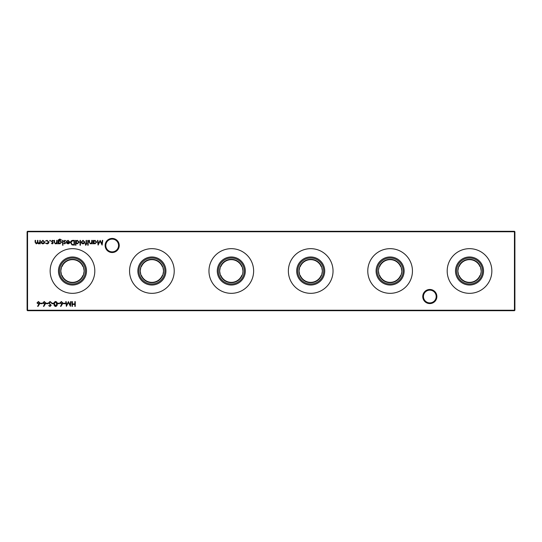 <?xml version="1.0" encoding="UTF-8"?>
<svg xmlns="http://www.w3.org/2000/svg" width="542" height="542" viewBox="0 0 542 542"><rect width="100%" height="100%" fill="white"/><g stroke="black" fill="none" stroke-linecap="round" stroke-linejoin="round"><path stroke-width="0.81" d="M422.76 296.521A7.053 7.053 0 0 1 429.82 289.469A7.053 7.053 0 0 1 436.872 296.521A7.053 7.053 0 0 1 429.82 303.581A7.053 7.053 0 0 1 422.76 296.521M436.195 296.521A6.375 6.375 0 0 0 429.82 290.146A6.375 6.375 0 0 0 423.444 296.521A6.375 6.375 0 0 0 429.82 302.897A6.375 6.375 0 0 0 436.195 296.521M105.128 245.479A7.053 7.053 0 0 1 112.18 238.419A7.053 7.053 0 0 1 119.24 245.479A7.053 7.053 0 0 1 112.18 252.531A7.053 7.053 0 0 1 105.128 245.479M118.556 245.479A6.375 6.375 0 0 0 112.18 239.103A6.375 6.375 0 0 0 105.805 245.479A6.375 6.375 0 0 0 112.18 251.854A6.375 6.375 0 0 0 118.556 245.479M456.527 271A13.001 13.001 0 0 1 469.521 257.999A13.001 13.001 0 0 1 482.522 271A13.001 13.001 0 0 1 469.521 284.001A13.001 13.001 0 0 1 456.527 271M481.208 271A11.687 11.687 0 0 1 469.521 282.687A11.687 11.687 0 0 1 457.841 271A11.687 11.687 0 0 1 469.521 259.313A11.687 11.687 0 0 1 481.208 271L480.503 267.01L479.948 266.522A11.341 11.341 0 0 0 459.101 266.522L458.546 267.01L457.841 271L458.546 274.99L459.101 275.478A11.341 11.341 0 0 0 479.948 275.478L480.503 274.99L481.161 272.037M455.497 271A14.024 14.024 0 0 1 469.521 256.976A14.024 14.024 0 0 1 483.545 271A14.024 14.024 0 0 1 469.521 285.024A14.024 14.024 0 0 1 455.497 271M447.191 271A22.33 22.33 0 0 1 469.521 248.67A22.33 22.33 0 0 1 491.851 271A22.33 22.33 0 0 1 469.521 293.33A22.33 22.33 0 0 1 447.191 271M377.117 271A13.001 13.001 0 0 1 390.111 257.999A13.001 13.001 0 0 1 403.113 271A13.001 13.001 0 0 1 390.111 284.001A13.001 13.001 0 0 1 377.117 271M401.798 271A11.687 11.687 0 0 1 390.111 282.687A11.687 11.687 0 0 1 378.431 271A11.687 11.687 0 0 1 390.111 259.313A11.687 11.687 0 0 1 401.798 271L401.094 267.01L400.538 266.522A11.341 11.341 0 0 0 379.691 266.522L379.136 267.01L378.479 269.963M376.087 271A14.024 14.024 0 0 1 390.111 256.976A14.024 14.024 0 0 1 404.136 271A14.024 14.024 0 0 1 390.111 285.024A14.024 14.024 0 0 1 376.087 271M367.781 271A22.33 22.33 0 0 1 390.111 248.67A22.33 22.33 0 0 1 412.442 271A22.33 22.33 0 0 1 390.111 293.33A22.33 22.33 0 0 1 367.781 271M297.707 271A13.001 13.001 0 0 1 310.702 257.999A13.001 13.001 0 0 1 323.703 271A13.001 13.001 0 0 1 310.702 284.001A13.001 13.001 0 0 1 297.707 271M299.021 271A11.687 11.687 0 0 1 310.702 259.313A11.687 11.687 0 0 1 322.388 271L321.684 267.01L321.128 266.522A11.341 11.341 0 0 0 300.282 266.522L299.726 267.01L299.021 271L299.726 274.99L300.282 275.478A11.341 11.341 0 0 0 321.128 275.478L321.684 274.99L322.388 271A11.687 11.687 0 0 1 310.702 282.687A11.687 11.687 0 0 1 299.021 271M296.684 271A14.024 14.024 0 0 1 310.702 256.976A14.024 14.024 0 0 1 324.726 271A14.024 14.024 0 0 1 310.702 285.024A14.024 14.024 0 0 1 296.684 271M288.371 271A22.33 22.33 0 0 1 310.702 248.67A22.33 22.33 0 0 1 333.039 271A22.33 22.33 0 0 1 310.702 293.33A22.33 22.33 0 0 1 288.371 271M218.297 271A13.001 13.001 0 0 1 231.298 257.999A13.001 13.001 0 0 1 244.293 271A13.001 13.001 0 0 1 231.298 284.001A13.001 13.001 0 0 1 218.297 271M242.796 273.06L242.979 271A11.687 11.687 0 0 1 231.298 282.687A11.687 11.687 0 0 1 219.612 271A11.687 11.687 0 0 1 231.298 259.313A11.687 11.687 0 0 1 242.979 271L242.274 267.01L241.718 266.522A11.341 11.341 0 0 0 220.872 266.522L220.316 267.01L219.612 271L220.316 274.99L220.872 275.478A11.341 11.341 0 0 0 241.718 275.478L242.274 274.99M217.274 271A14.024 14.024 0 0 1 231.298 256.976A14.024 14.024 0 0 1 245.316 271A14.024 14.024 0 0 1 231.298 285.024A14.024 14.024 0 0 1 217.274 271M208.961 271A22.33 22.33 0 0 1 231.298 248.67A22.33 22.33 0 0 1 253.629 271A22.33 22.33 0 0 1 231.298 293.33A22.33 22.33 0 0 1 208.961 271M138.887 271A13.001 13.001 0 0 1 151.889 257.999A13.001 13.001 0 0 1 164.883 271A13.001 13.001 0 0 1 151.889 284.001A13.001 13.001 0 0 1 138.887 271M140.202 271A11.687 11.687 0 0 1 151.889 259.313A11.687 11.687 0 0 1 163.569 271L162.864 267.01L162.309 266.522A11.341 11.341 0 0 0 141.462 266.522L140.906 267.01L140.202 271L140.906 274.99L141.462 275.478A11.341 11.341 0 0 0 162.309 275.478L162.864 274.99L163.569 271A11.687 11.687 0 0 1 151.889 282.687A11.687 11.687 0 0 1 140.202 271M137.864 271A14.024 14.024 0 0 1 151.889 256.976A14.024 14.024 0 0 1 165.913 271A14.024 14.024 0 0 1 151.889 285.024A14.024 14.024 0 0 1 137.864 271M129.558 271A22.33 22.33 0 0 1 151.889 248.67A22.33 22.33 0 0 1 174.219 271A22.33 22.33 0 0 1 151.889 293.33A22.33 22.33 0 0 1 129.558 271M59.478 271A13.001 13.001 0 0 1 72.479 257.999A13.001 13.001 0 0 1 85.473 271A13.001 13.001 0 0 1 72.479 284.001A13.001 13.001 0 0 1 59.478 271M61.497 267.01L60.792 271A11.687 11.687 0 0 1 72.479 259.313A11.687 11.687 0 0 1 84.159 271L83.454 267.01L82.899 266.522A11.341 11.341 0 0 0 62.052 266.522L61.497 267.01A11.687 11.687 0 0 1 83.454 267.01M58.455 271A14.024 14.024 0 0 1 72.479 256.976A14.024 14.024 0 0 1 86.503 271A14.024 14.024 0 0 1 72.479 285.024A14.024 14.024 0 0 1 58.455 271M50.149 271A22.33 22.33 0 0 1 72.479 248.67A22.33 22.33 0 0 1 94.809 271A22.33 22.33 0 0 1 72.479 293.33A22.33 22.33 0 0 1 50.149 271M39.356 304.319L37.947 306.474L37.615 306.223L38.868 304.313L36.978 302.958L38.455 301.508L39.884 302.944L39.356 304.319M45.176 304.319L43.76 306.474L43.435 306.223L44.688 304.313L42.791 302.958L44.268 301.508L45.704 302.944L45.176 304.319M92.14 240.37L92.14 243.825L91.713 243.825L91.713 243.202L90.399 243.886L89.105 242.132L89.105 240.37L89.532 240.37L89.579 242.782L90.473 243.46L91.645 242.545L91.713 240.37L92.14 240.37M88.197 240.37L88.197 243.825L87.777 243.825L87.777 240.37L88.197 240.37M50.02 301.508L51.456 302.544L51.056 302.782L50.02 301.996L49.098 302.795L51.158 305.376L49.993 306.474L48.733 305.674L49.112 305.383L50.04 305.993L50.731 305.397L48.672 302.788L50.02 301.508M55.636 301.508C56.829 301.826 57.35 302.653 57.215 303.987C57.357 305.336 56.829 306.162 55.636 306.474C54.43 306.169 53.888 305.336 54.004 303.987C53.888 302.646 54.43 301.819 55.636 301.508M62.262 304.319L60.853 306.474L60.528 306.223L61.774 304.313L59.884 302.958L61.361 301.508L62.791 302.944L62.262 304.319M70.602 301.63L71.029 301.63L70.406 306.359L68.394 302.477L66.388 306.359L65.758 301.63L66.185 301.63L66.639 305.031L68.441 301.63L70.155 305.038L70.602 301.63M44.214 243.311L42.899 243.886L41.585 243.317L41.111 242.091L42.899 240.309L44.688 242.091L44.214 243.311M50.508 240.702L50.115 241.095L49.715 240.702L50.115 240.309L50.508 240.702M57.113 240.37L57.113 243.825L56.686 243.825L56.686 243.202L55.372 243.886L54.078 242.132L54.078 240.37L54.505 240.37L54.552 242.782L55.447 243.46L56.619 242.545L56.686 240.37L57.113 240.37M62.987 240.37L62.987 243.825L62.567 243.825L62.567 240.37L62.987 240.37M64.722 243.886L63.841 243.392L64.722 243.46L65.054 242.68L63.78 241.305L64.789 240.309L65.778 240.777L64.81 240.736L64.2 241.292L65.596 242.979L64.722 243.886M72.98 240.37L74.444 240.37L74.444 245.099L71.991 244.93L70.562 242.674C70.656 241.156 71.456 240.384 72.98 240.37M80.44 240.37L80.44 245.221L80.02 245.221L80.02 240.37L80.44 240.37M85.805 245.282L85.29 244.747L85.717 244.855L86.076 243.825L85.351 243.825L85.351 243.399L86.076 243.399L86.076 240.37L86.503 240.37L86.503 243.399L86.984 243.825L86.503 243.825L85.805 245.282M514.9 231.752L27.554 231.752L27.554 310.248L514.446 310.248L514.446 231.298L514.9 231.752L514.9 310.248L514.446 310.702L27.554 310.702L27.1 310.248L27.1 231.752L27.554 231.298L514.446 231.298M75.277 301.63L75.277 306.359L74.85 306.359L74.85 304.414L72.425 304.414L72.425 306.359L72.005 306.359L72.005 301.63L72.425 301.63L72.425 303.933L74.85 303.933L74.85 301.63L75.277 301.63M84.328 243.311L83.014 243.886L81.706 243.317L81.232 242.091L83.014 240.309L84.803 242.091L84.328 243.311M75.955 245.221L75.534 245.221L75.534 240.37L75.955 240.37L75.955 240.966L77.371 240.309L79.173 242.105L77.357 243.886L75.955 243.155L75.955 245.221M68.15 240.736L66.503 241.265L68.102 240.309L69.837 242.091L69.437 243.243L68.089 243.886L66.7 243.209L66.32 242.01L69.41 242.01L68.15 240.736M63.17 244.916L62.777 245.282L62.384 244.916L62.777 244.55L63.17 244.916M58.502 243.222L58.502 243.825L58.082 243.825L58.204 240.025L59.83 239.036L61.598 240.126L59.871 239.462L58.502 241.034L59.884 240.37L61.659 242.111L59.871 243.886L58.502 243.222M52.357 243.886L51.476 243.392L52.811 242.999L51.415 241.305L52.425 240.309L53.414 240.777L51.842 241.292L53.231 242.979L52.357 243.886M46.998 243.886L45.413 243.073L47.025 243.46L48.509 242.105L47.025 240.736L45.413 241.109L47.032 240.309L48.929 242.071C48.8 243.216 48.157 243.819 46.998 243.886M40.264 240.37L40.264 243.825L39.844 243.825L39.844 243.222L38.651 243.886L37.547 243.053L36.28 243.886L35.115 242.24L35.115 240.37L35.535 240.37L35.535 242.247L36.355 243.46L37.479 241.712L37.479 240.37L37.899 240.37L37.899 242.125L38.726 243.46L39.844 241.827L39.844 240.37L40.264 240.37M65.216 303.202L65.216 303.689L63.394 303.689L63.394 303.202L65.216 303.202M59.396 303.202L59.396 303.689L57.581 303.689L57.581 303.202L59.396 303.202M53.577 303.202L53.577 303.689L51.761 303.689L51.761 303.202L53.577 303.202M48.123 303.202L48.123 303.689L46.307 303.689L46.307 303.202L48.123 303.202M88.38 244.916L87.987 245.282L87.594 244.916L87.987 244.55L88.38 244.916M93.529 243.825L93.109 243.825L93.109 240.37L93.529 240.37L93.529 240.966L94.945 240.309L96.74 242.105L94.931 243.886L93.529 243.189L93.529 243.825M42.31 303.202L42.31 303.689L40.487 303.689L40.487 303.202L42.31 303.202M102.316 240.37L102.743 240.37L102.12 245.099L100.107 241.217L98.095 245.099L97.472 240.37L97.899 240.37L98.346 243.771L100.148 240.37L101.862 243.778L102.316 240.37M378.431 271L379.136 274.99L379.691 275.478A11.341 11.341 0 0 0 400.538 275.478L401.094 274.99L401.751 272.037M83.454 274.99L84.159 271A11.687 11.687 0 0 1 72.479 282.687A11.687 11.687 0 0 1 60.792 271L61.497 274.99L62.052 275.478A11.341 11.341 0 0 0 82.899 275.478L83.454 274.99A11.687 11.687 0 0 1 61.497 274.99M27.1 231.752L27.554 231.298M514.9 310.248L514.446 310.702M27.554 310.702L27.1 310.248M81.652 242.084L83.014 243.46L84.383 242.084L83.014 240.736L81.652 242.084M75.955 242.091L77.35 243.46L78.746 242.105L77.35 240.736L75.955 242.091M74.017 244.611L74.017 240.858L72.127 240.973L70.988 242.674L72.235 244.483L74.017 244.611M69.369 242.43L66.747 242.43L68.068 243.46L69.369 242.43M58.502 242.118L59.837 243.46L61.232 242.091L59.864 240.797L58.502 242.118M41.538 242.084L42.899 243.46L44.261 242.084L42.899 240.736L41.538 242.084M60.304 302.931L61.375 303.872L62.364 302.931L61.334 301.996L60.304 302.931M55.623 305.993L56.788 303.994L55.623 301.996L54.606 302.802L54.43 303.994L55.623 305.993M93.529 242.091L94.925 243.46L96.32 242.105L94.925 240.736L93.529 242.091M43.218 302.931L44.281 303.872L45.277 302.931L44.248 301.996L43.218 302.931M37.398 302.931L38.468 303.872L39.458 302.931L38.428 301.996L37.398 302.931"/></g></svg>
